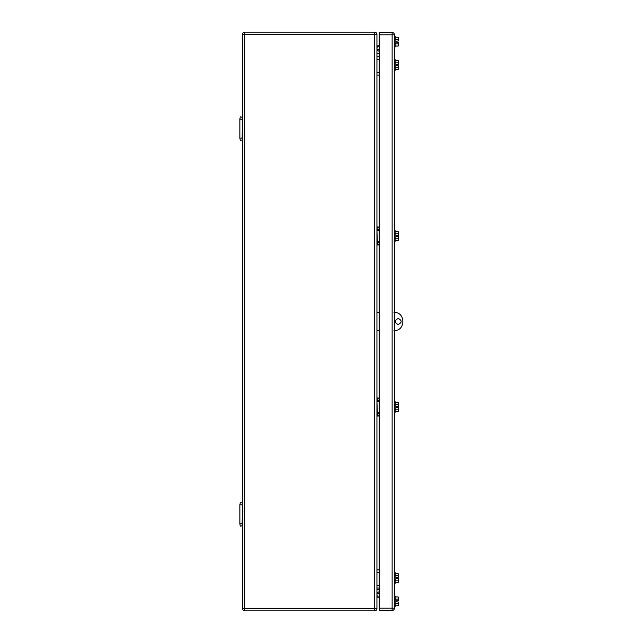 <?xml version="1.0" encoding="UTF-8"?>
<svg xmlns="http://www.w3.org/2000/svg" width="643" height="643" viewBox="0 0 643 643"><rect width="100%" height="100%" fill="white"/><g stroke="black" fill="none" stroke-linecap="round" stroke-linejoin="round"><path stroke-width="0.96" d="M242.138 119.108L239.863 119.108L240.289 116.825L242.515 117.299L242.138 138.092L239.863 138.092L240.289 140.375L242.515 139.901L242.138 138.092M239.863 119.108L239.863 138.092M242.138 504.908L239.863 504.908L240.289 502.625L242.515 503.099L242.138 523.892L239.863 523.892L240.289 526.175L242.515 525.701L242.138 523.892M239.863 504.908L239.863 523.892M379.217 59.413L376.943 59.413M379.217 56.833L376.943 56.833M379.217 75.062L376.943 75.062M379.217 72.474L376.943 72.474M379.217 572.423L376.943 572.423M379.217 569.843L376.943 569.843M379.217 588.064L376.943 588.064M379.217 585.484L376.943 585.484M379.217 597.178L377.32 597.178L379.217 596.8M376.943 594.357L377.32 597.178M377.128 594.028L379.217 592.774L377.128 594.028L379.217 593.216M379.217 45.822L377.32 45.822L376.943 48.643M379.217 46.2L376.943 46.2L377.32 45.822M377.128 48.972L379.217 50.226L377.128 48.972L379.217 49.784M379.217 413.545L376.943 413.923L379.217 413.545M379.217 401.24L377.32 401.24L377.32 400.485L379.217 400.485L376.943 400.107M379.217 400.107L377.32 400.107L376.943 398.282L379.217 397.904M379.217 415.748L376.943 415.748L379.217 416.125M379.217 242.515L376.943 242.893L379.217 242.515M379.217 230.218L377.32 230.218L377.32 229.455L379.217 229.455L376.943 229.077M379.217 229.077L377.32 229.077L376.943 227.252L379.217 226.875M379.217 244.718L376.943 244.718L379.217 245.096M242.515 608.575A2.275 2.275 0 0 0 244.798 610.85L244.798 608.575L242.515 608.575L242.515 34.425A2.275 2.275 0 0 1 244.798 32.15L374.66 32.15A2.275 2.275 0 0 1 376.943 34.425L376.943 608.575L374.66 608.575L374.66 610.85A2.275 2.275 0 0 0 376.943 608.575M244.798 610.85L374.66 610.85M376.943 48.86A2.275 2.275 0 0 0 379.217 51.135M376.943 594.14A2.275 2.275 0 0 1 379.217 591.865M396.683 236.552L396.683 235.418L396.683 236.552L398.202 236.552L398.202 238.175L395.164 238.175M398.202 578.571L396.683 578.571L396.683 577.438L396.683 578.571L398.202 578.571L398.202 580.195L395.164 580.195M394.408 70.312L395.164 70.312L395.164 59.678L394.408 59.678M395.164 60.611L398.202 60.611L398.202 62.805L395.164 62.805M398.202 62.805L398.202 64.429L396.683 64.429L396.683 65.562L398.202 65.562L398.202 69.38L395.164 69.38M398.202 67.185L395.164 67.185M394.408 606.67L395.164 606.67L395.164 596.037L394.408 596.037M395.164 596.969L398.202 596.969L398.202 599.147L395.164 599.147M398.202 599.147L398.202 600.771L396.683 600.771L396.683 601.912L398.202 601.912L398.202 605.738L395.164 605.738M398.202 603.536L395.164 603.536M398.202 600.771L396.683 600.803M396.683 65.562L396.683 64.429M398.202 402.631L395.164 402.631L398.202 402.631L398.202 404.809L395.164 404.809M398.202 411.399L395.164 411.399L398.202 411.399L398.202 409.189L395.164 409.189M396.683 407.566L396.683 406.456L398.202 406.432L396.683 406.432L396.683 407.566L398.202 407.566L398.202 409.189M394.408 241.302L395.164 241.302L395.164 230.668L394.408 230.668M395.164 231.601L398.202 231.601L398.202 233.795L395.164 233.795M398.202 238.175L398.202 240.369L395.164 240.369M398.202 233.795L398.202 235.418L396.683 235.418M394.408 412.332L395.164 412.332L395.164 401.698L394.408 401.698M398.202 404.809L398.202 406.432M394.408 583.322L395.164 583.322L395.164 572.688L394.408 572.688M395.164 573.62L398.202 573.62L398.202 575.815L395.164 575.815M398.202 580.195L398.202 582.389L395.164 582.389M398.202 575.815L398.202 577.438L396.683 577.438M394.408 46.963L395.164 46.963L395.164 36.33L394.408 36.33M395.164 37.262L398.202 37.262L398.202 39.448L395.164 39.448M398.202 39.448L398.202 41.072L396.683 41.072L396.683 42.213L398.202 42.213L398.202 46.031L395.164 46.031M398.202 43.837L395.164 43.837M392.126 610.472L379.217 610.472L379.217 32.528L392.126 32.528A2.275 2.275 0 0 1 394.408 34.81L394.408 608.19L392.126 608.19L392.126 610.472A2.275 2.275 0 0 0 394.408 608.19M376.943 330.615L379.217 330.615M394.03 330.615C405.781 331.177 405.781 311.823 394.03 312.385M376.943 312.385L379.217 312.385M398.202 324.538C402.124 322.513 402.124 320.487 398.202 318.462C394.288 320.487 394.288 322.513 398.202 324.538M376.943 401.24L377.32 412.782L379.217 412.782M376.943 412.782L377.32 413.545M379.217 413.923L377.32 413.923L377.32 416.125M377.32 397.904L379.217 398.282M377.128 413.602L377.128 412.782M376.943 230.218L377.32 241.76L379.217 241.76M376.943 241.76L377.32 242.515M379.217 242.893L377.32 242.893L377.32 245.096M377.32 226.875L379.217 227.252M377.128 242.572L377.128 241.76M242.515 34.425L244.798 34.425L244.798 608.575L374.66 608.575L374.66 32.15M376.943 53.417L379.217 53.417M379.217 589.583L376.943 589.583M376.943 34.425L244.798 34.425L244.798 32.15M394.408 34.81L392.126 34.81L392.126 608.19L379.217 608.19M379.217 34.81L392.126 34.81L392.126 32.528"/></g></svg>
